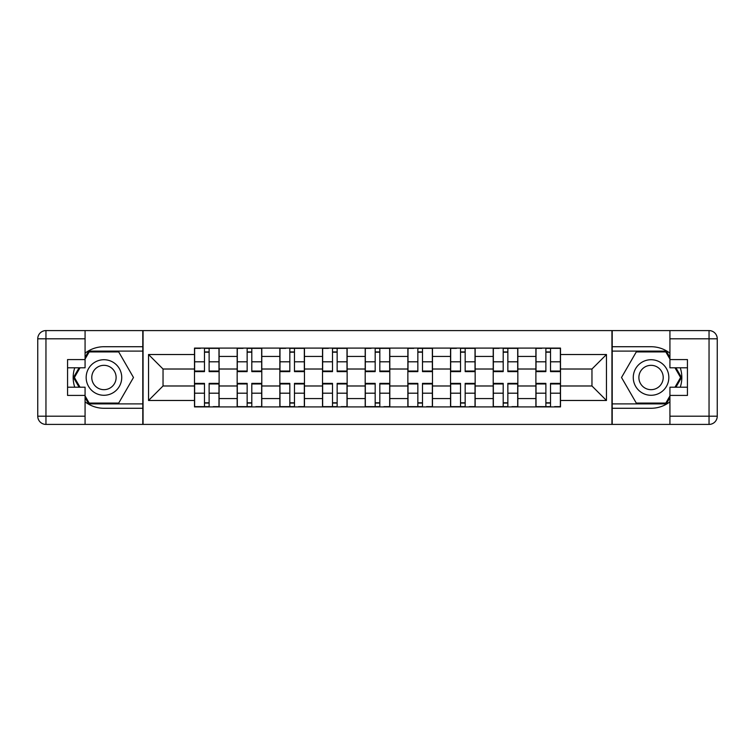 <?xml version="1.0" encoding="UTF-8"?>
<svg xmlns="http://www.w3.org/2000/svg" width="755" height="755" viewBox="0 0 755 755"><rect width="100%" height="100%" fill="white"/><g stroke="black" fill="none" stroke-linecap="round" stroke-linejoin="round"><path stroke-width="1.13" d="M85.07 401.811A30.776 30.776 0 0 0 103.945 408.276L142.789 408.276L142.789 424.414L612.211 424.414L612.211 408.276L651.055 408.276A30.776 30.776 0 0 0 669.93 401.811M669.93 353.189A30.776 30.776 0 0 0 651.055 346.724L612.211 346.724L612.211 330.586L142.789 330.586L142.789 346.724L103.945 346.724A30.776 30.776 0 0 0 85.07 353.189M237.164 406.907L237.164 356.435L219.11 356.435L219.11 406.907M219.11 356.435L219.11 348.093M237.164 356.435L237.164 348.093M261.787 348.093L261.787 406.907M279.841 406.907L279.841 348.093M304.463 348.093L304.463 406.907M322.517 406.907L322.517 348.093M347.14 348.093L347.14 406.907M365.193 406.907L365.193 348.093M389.807 348.093L389.807 406.907M407.86 406.907L407.86 348.093M432.483 348.093L432.483 406.907M450.537 406.907L450.537 348.093M475.159 348.093L475.159 406.907M493.213 406.907L493.213 348.093M517.836 348.093L517.836 406.907M535.89 406.907L535.89 348.093M535.89 385.984L517.836 385.984M493.213 385.984L475.159 385.984M450.537 385.984L432.483 385.984M407.86 385.984L389.807 385.984M365.193 385.984L347.14 385.984M322.517 385.984L304.463 385.984M279.841 385.984L261.787 385.984M237.164 385.984L219.11 385.984M535.89 369.016L517.836 369.016M493.213 369.016L475.159 369.016M450.537 369.016L432.483 369.016M407.86 369.016L389.807 369.016M365.193 369.016L347.14 369.016M322.517 369.016L304.463 369.016M279.841 369.016L261.787 369.016M237.164 369.016L219.11 369.016M163.033 385.984L194.497 385.984L194.497 369.016L163.033 369.016L163.033 385.984L148.537 400.48L148.537 354.52L194.497 354.52L194.497 369.016M560.503 369.016L560.503 385.984L591.967 385.984L591.967 369.016L560.503 369.016L560.503 348.093L194.497 348.093L194.497 354.52M560.503 354.52L606.463 354.52L606.463 400.48L560.503 400.48L560.503 385.984M194.497 385.984L194.497 406.907L560.503 406.907L560.503 400.48M194.497 400.48L148.537 400.48M611.937 424.414L611.937 330.586M143.063 424.414L143.063 330.586M209.126 402.802L204.482 402.802M204.482 352.198L209.126 352.198M251.802 402.802L247.149 402.802M247.149 352.198L251.802 352.198M294.478 402.802L289.826 402.802M289.826 352.198L294.478 352.198M337.155 402.802L332.502 402.802M332.502 352.198L337.155 352.198M379.822 402.802L375.178 402.802M375.178 352.198L379.822 352.198M422.498 402.802L417.845 402.802M417.845 352.198L422.498 352.198M465.174 402.802L460.522 402.802M460.522 352.198L465.174 352.198M507.851 402.802L503.198 402.802M503.198 352.198L507.851 352.198M550.518 402.802L545.874 402.802M545.874 352.198L550.518 352.198M148.537 354.52L163.033 369.016M591.967 385.984L606.463 400.48M591.967 369.016L606.463 354.52M209.126 371.62L209.126 348.366L218.978 348.366L218.978 371.62L209.126 371.62M204.482 351.924L209.126 351.924M200.377 348.366L194.63 348.366L194.63 371.62L204.482 371.62L204.482 348.366L209.126 348.366M204.482 383.38L204.482 406.634L194.63 406.634L194.63 383.38L204.482 383.38M209.126 403.076L204.482 403.076M213.231 406.634L218.978 406.634L218.978 383.38L209.126 383.38L209.126 406.634L204.482 406.634M251.802 371.62L251.802 348.366L261.655 348.366L261.655 371.62L251.802 371.62M247.149 351.924L251.802 351.924M243.053 348.366L237.306 348.366L237.306 371.62L247.149 371.62L247.149 348.366L251.802 348.366M294.478 371.62L294.478 348.366L304.322 348.366L304.322 371.62L294.478 371.62M289.826 351.924L294.478 351.924M285.72 348.366L279.982 348.366L279.982 371.62L289.826 371.62L289.826 348.366L294.478 348.366M74.745 367.789A30.776 30.776 0 0 0 74.745 387.211M142.789 330.586L85.07 330.586L85.07 367.789L67.563 367.789M142.789 424.414L45.961 424.414A8.211 8.211 0 0 1 37.75 416.203L37.75 338.797A8.211 8.211 0 0 1 45.961 330.586L85.07 330.586M142.789 408.276L142.789 346.724M67.563 387.211L85.07 387.211L85.07 424.414M85.07 359.578L67.563 359.578L67.563 395.422L85.07 395.422M142.789 351.103L88.712 351.103L85.07 357.398M85.07 397.602L88.712 403.897L142.789 403.897M79.077 367.789L73.471 377.5L79.077 387.211M680.255 387.211A30.776 30.776 0 0 0 680.255 367.789M612.211 424.414L669.93 424.414L669.93 387.211L687.437 387.211M612.211 330.586L709.039 330.586A8.211 8.211 0 0 1 717.25 338.797L717.25 416.203A8.211 8.211 0 0 1 709.039 424.414L669.93 424.414M612.211 346.724L612.211 408.276M687.437 367.789L669.93 367.789L669.93 330.586M669.93 395.422L687.437 395.422L687.437 359.578L669.93 359.578M612.211 403.897L666.288 403.897L669.93 397.602M669.93 357.398L666.288 351.103L612.211 351.103M675.923 387.211L681.529 377.5L675.923 367.789M86.164 377.5A17.78 17.78 0 0 0 103.945 395.28A17.78 17.78 0 0 0 121.734 377.5A17.78 17.78 0 0 0 103.945 359.72A17.78 17.78 0 0 0 86.164 377.5M91.78 377.5A12.174 12.174 0 0 0 103.945 389.674A12.174 12.174 0 0 0 116.119 377.5A12.174 12.174 0 0 0 103.945 365.326A12.174 12.174 0 0 0 91.78 377.5M85.07 359.04L89.184 351.924L118.714 351.924L133.484 377.5L118.714 403.076L89.184 403.076L85.07 395.96M80.021 387.211L74.415 377.5L80.021 367.789M633.266 377.5A17.78 17.78 0 0 0 651.055 395.28A17.78 17.78 0 0 0 668.836 377.5A17.78 17.78 0 0 0 651.055 359.72A17.78 17.78 0 0 0 633.266 377.5M638.881 377.5A12.174 12.174 0 0 0 651.055 389.674A12.174 12.174 0 0 0 663.22 377.5A12.174 12.174 0 0 0 651.055 365.326A12.174 12.174 0 0 0 638.881 377.5M669.93 395.96L665.816 403.076L636.286 403.076L621.516 377.5L636.286 351.924L665.816 351.924L669.93 359.04M674.979 367.789L680.585 377.5L674.979 387.211M247.149 383.38L247.149 406.634L237.306 406.634L237.306 383.38L247.149 383.38M251.802 403.076L247.149 403.076M255.907 406.634L261.655 406.634L261.655 383.38L251.802 383.38L251.802 406.634L247.149 406.634M289.826 383.38L289.826 406.634L279.982 406.634L279.982 383.38L289.826 383.38M294.478 403.076L289.826 403.076M298.584 406.634L304.322 406.634L304.322 383.38L294.478 383.38L294.478 406.634L289.826 406.634M337.155 371.62L337.155 348.366L346.998 348.366L346.998 371.62L337.155 371.62M332.502 351.924L337.155 351.924M328.397 348.366L322.649 348.366L322.649 371.62L332.502 371.62L332.502 348.366L337.155 348.366M379.822 371.62L379.822 348.366L389.674 348.366L389.674 371.62L379.822 371.62M375.178 351.924L379.822 351.924M371.073 348.366L365.326 348.366L365.326 371.62L375.178 371.62L375.178 348.366L379.822 348.366M422.498 371.62L422.498 348.366L432.351 348.366L432.351 371.62L422.498 371.62M417.845 351.924L422.498 351.924M413.749 348.366L408.002 348.366L408.002 371.62L417.845 371.62L417.845 348.366L422.498 348.366M332.502 383.38L332.502 406.634L322.649 406.634L322.649 383.38L332.502 383.38M337.155 403.076L332.502 403.076M341.251 406.634L346.998 406.634L346.998 383.38L337.155 383.38L337.155 406.634L332.502 406.634M375.178 383.38L375.178 406.634L365.326 406.634L365.326 383.38L375.178 383.38M379.822 403.076L375.178 403.076M383.927 406.634L389.674 406.634L389.674 383.38L379.822 383.38L379.822 406.634L375.178 406.634M417.845 383.38L417.845 406.634L408.002 406.634L408.002 383.38L417.845 383.38M422.498 403.076L417.845 403.076M426.603 406.634L432.351 406.634L432.351 383.38L422.498 383.38L422.498 406.634L417.845 406.634M465.174 371.62L465.174 348.366L475.018 348.366L475.018 371.62L465.174 371.62M460.522 351.924L465.174 351.924M456.416 348.366L450.678 348.366L450.678 371.62L460.522 371.62L460.522 348.366L465.174 348.366M460.522 383.38L460.522 406.634L450.678 406.634L450.678 383.38L460.522 383.38M465.174 403.076L460.522 403.076M469.28 406.634L475.018 406.634L475.018 383.38L465.174 383.38L465.174 406.634L460.522 406.634M507.851 371.62L507.851 348.366L517.694 348.366L517.694 371.62L507.851 371.62M503.198 351.924L507.851 351.924M499.093 348.366L493.345 348.366L493.345 371.62L503.198 371.62L503.198 348.366L507.851 348.366M503.198 383.38L503.198 406.634L493.345 406.634L493.345 383.38L503.198 383.38M507.851 403.076L503.198 403.076M511.947 406.634L517.694 406.634L517.694 383.38L507.851 383.38L507.851 406.634L503.198 406.634M550.518 371.62L550.518 348.366L560.37 348.366L560.37 371.62L550.518 371.62M545.874 351.924L550.518 351.924M541.769 348.366L536.022 348.366L536.022 371.62L545.874 371.62L545.874 348.366L550.518 348.366M545.874 383.38L545.874 406.634L536.022 406.634L536.022 383.38L545.874 383.38M550.518 403.076L545.874 403.076M554.623 406.634L560.37 406.634L560.37 383.38L550.518 383.38L550.518 406.634L545.874 406.634M493.213 356.435L475.159 356.435M450.537 356.435L432.483 356.435M407.86 356.435L389.807 356.435M365.193 356.435L347.14 356.435M322.517 356.435L304.463 356.435M279.841 356.435L261.787 356.435M535.89 356.435L517.836 356.435M493.213 398.565L475.159 398.565M450.537 398.565L432.483 398.565M407.86 398.565L389.807 398.565M365.193 398.565L347.14 398.565M322.517 398.565L304.463 398.565M279.841 398.565L261.787 398.565M237.164 398.565L219.11 398.565M535.89 398.565L517.836 398.565M209.126 371.045L218.978 371.045M209.126 361.805L218.978 361.805M194.63 371.045L204.482 371.045M194.63 361.805L204.482 361.805M204.482 383.955L194.63 383.955M204.482 393.195L194.63 393.195M218.978 383.955L209.126 383.955M218.978 393.195L209.126 393.195M251.802 371.045L261.655 371.045M251.802 361.805L261.655 361.805M237.306 371.045L247.149 371.045M237.306 361.805L247.149 361.805M294.478 371.045L304.322 371.045M294.478 361.805L304.322 361.805M279.982 371.045L289.826 371.045M279.982 361.805L289.826 361.805M85.07 338.797L45.961 338.797L45.961 416.203L85.07 416.203M37.75 338.797L45.961 338.797L45.961 330.586M45.961 424.414L45.961 416.203L37.75 416.203M669.93 416.203L709.039 416.203L709.039 338.797L669.93 338.797M717.25 416.203L709.039 416.203L709.039 424.414M709.039 330.586L709.039 338.797L717.25 338.797M247.149 383.955L237.306 383.955M247.149 393.195L237.306 393.195M261.655 383.955L251.802 383.955M261.655 393.195L251.802 393.195M289.826 383.955L279.982 383.955M289.826 393.195L279.982 393.195M304.322 383.955L294.478 383.955M304.322 393.195L294.478 393.195M337.155 371.045L346.998 371.045M337.155 361.805L346.998 361.805M322.649 371.045L332.502 371.045M322.649 361.805L332.502 361.805M379.822 371.045L389.674 371.045M379.822 361.805L389.674 361.805M365.326 371.045L375.178 371.045M365.326 361.805L375.178 361.805M422.498 371.045L432.351 371.045M422.498 361.805L432.351 361.805M408.002 371.045L417.845 371.045M408.002 361.805L417.845 361.805M332.502 383.955L322.649 383.955M332.502 393.195L322.649 393.195M346.998 383.955L337.155 383.955M346.998 393.195L337.155 393.195M375.178 383.955L365.326 383.955M375.178 393.195L365.326 393.195M389.674 383.955L379.822 383.955M389.674 393.195L379.822 393.195M417.845 383.955L408.002 383.955M417.845 393.195L408.002 393.195M432.351 383.955L422.498 383.955M432.351 393.195L422.498 393.195M465.174 371.045L475.018 371.045M465.174 361.805L475.018 361.805M450.678 371.045L460.522 371.045M450.678 361.805L460.522 361.805M460.522 383.955L450.678 383.955M460.522 393.195L450.678 393.195M475.018 383.955L465.174 383.955M475.018 393.195L465.174 393.195M507.851 371.045L517.694 371.045M507.851 361.805L517.694 361.805M493.345 371.045L503.198 371.045M493.345 361.805L503.198 361.805M503.198 383.955L493.345 383.955M503.198 393.195L493.345 393.195M517.694 383.955L507.851 383.955M517.694 393.195L507.851 393.195M550.518 371.045L560.37 371.045M550.518 361.805L560.37 361.805M536.022 371.045L545.874 371.045M536.022 361.805L545.874 361.805M545.874 383.955L536.022 383.955M545.874 393.195L536.022 393.195M560.37 383.955L550.518 383.955M560.37 393.195L550.518 393.195"/></g></svg>
